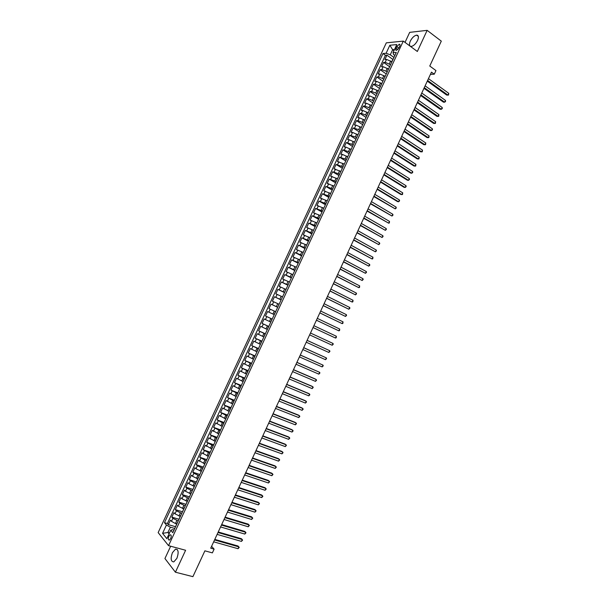 <?xml version="1.0" encoding="UTF-8"?>
<svg xmlns="http://www.w3.org/2000/svg" width="607" height="607" viewBox="0 0 607 607"><rect width="100%" height="100%" fill="white"/><g stroke="black" fill="none" stroke-linecap="round" stroke-linejoin="round"><path stroke-width="0.91" d="M176.895 558.334C178.906 552.4 178.443 549.327 175.522 549.115L172.418 552.689C170.4 558.599 170.855 561.672 173.799 561.9L176.895 558.334M417.593 40.411C418.944 37.065 418.633 35.305 416.645 35.123C414.255 35.638 412.13 37.649 410.286 41.147C408.921 44.501 409.247 46.261 411.25 46.436C413.625 45.927 415.742 43.916 417.593 40.411M170.688 538.584C171.538 536.125 171.356 534.858 170.15 534.79L168.837 536.307C167.995 538.766 168.177 540.025 169.383 540.101L170.688 538.584M170.658 546.217L164.929 558.531L175.415 572.211L192.905 576.65L204.885 550.83L212.374 552.878L214.112 549.138L211.593 546.315M386.31 42.839L158.154 532.597L168.549 545.647L403.291 41.109L386.31 42.839M403.291 41.109L417.335 51.481L427.146 30.35L409.687 32.361L405.021 42.391M427.146 30.35L441.304 41.139L429.764 66.026L435.955 70.571L434.278 74.191L431.463 72.142L210.72 548.197L214.112 549.138M391.705 61.671L386.545 59.41L384.914 59.532L386.94 55.176L392.782 59.357M390.544 64.729L385.195 62.324L383.563 62.43L389.421 66.588M383.563 62.43L381.53 66.793L383.161 66.694L388.313 68.963M384.921 76.247L379.762 73.978L378.146 74.054L380.179 69.691L386.067 73.826M381.53 83.546L376.37 81.27L374.762 81.323L376.795 76.96L382.767 81.103M378.131 90.838L372.979 88.561L371.378 88.599L373.411 84.229L379.519 88.425L378.146 91.384M374.731 98.144L369.58 95.86L367.994 95.876L370.027 91.505L376.15 95.663M371.332 105.443L366.18 103.16L364.602 103.152L366.636 98.782L372.781 102.909M367.933 112.758L362.781 110.466L361.211 110.436L363.244 106.066L369.413 110.155M364.534 120.072L359.374 117.773L357.819 117.728L359.852 113.35L366.036 117.409M361.127 127.387L355.968 125.088L354.42 125.019L356.461 120.641L362.66 124.663M357.72 134.708L352.561 132.402L351.021 132.311L353.062 127.933L359.283 131.916M354.313 142.03L349.154 139.724L347.621 139.618L349.662 135.232L355.899 139.185M350.899 149.36L345.747 147.053L344.222 146.917L346.263 142.531L352.523 146.446M347.485 156.689L342.333 154.375L340.823 154.224L342.864 149.838L349.139 153.723M344.078 164.027L337.416 161.538L339.457 157.152L345.755 160.992M340.656 171.371L334.009 168.852L336.05 164.459L342.363 168.276M337.242 178.716L330.603 176.174L332.644 171.781L338.979 175.552M333.82 186.061L327.188 183.496L329.237 179.103L335.588 182.844M330.398 193.413L323.781 190.826L325.83 186.425L332.196 190.128M326.976 200.765L320.367 198.155L322.416 193.754L328.804 197.427M323.554 208.125L316.953 205.492L319.001 201.084L325.405 204.718M320.124 215.493L313.531 212.829L315.587 208.421L322.006 212.025M316.695 222.86L310.116 220.174L312.165 215.766L318.607 219.324M313.265 230.235L306.694 227.519L308.751 223.11L315.208 226.639M309.836 237.61L303.272 234.871L305.329 230.455L311.801 233.953M306.398 244.985L299.85 242.223L301.899 237.807L308.402 241.267M302.969 252.368L296.421 249.583L298.477 245.167L304.995 248.589M299.524 259.758L292.991 256.943L295.048 252.527L301.588 255.911M296.087 267.148L289.562 264.311L291.618 259.887L298.174 263.241M292.65 274.546L286.132 271.678L288.188 267.255L294.759 270.578M289.205 281.944L282.695 279.053L284.759 274.63L291.352 277.907M285.76 289.349L279.258 286.436L281.322 282.005L287.93 285.252M282.308 296.755L275.821 293.818L277.885 289.387L284.516 292.597M278.863 304.168L272.384 301.201L274.447 296.77L281.094 299.941M275.411 311.581L268.947 308.591L271.01 304.16L277.672 307.294M274.25 314.654L267.566 311.55L265.502 315.989L272.194 319.07M270.578 321.968L264.121 318.948L262.057 323.387L268.772 326.429M267.126 329.396L260.676 326.346L258.612 330.785L265.342 333.797M263.666 336.824L257.231 333.751L255.16 338.19L261.913 341.164M260.206 344.26L253.779 341.157L251.708 345.603L258.483 348.539M256.746 351.696L250.334 348.57L248.263 353.016L255.046 355.914M253.286 359.139L246.874 355.983L244.803 360.437L251.617 363.297M249.818 366.582L243.422 363.403L241.351 367.857L248.18 370.687M246.351 374.033L239.97 370.824L237.891 375.285L244.742 378.078M242.883 381.484L236.51 378.252L234.431 382.714L241.298 385.468M239.416 388.943L233.05 385.688L230.971 390.149L237.853 392.866M235.941 396.401L229.583 393.124L227.511 397.585L234.416 400.271M232.466 403.867L226.123 400.559L224.044 405.028L230.963 407.676M228.991 411.334L222.655 408.003L220.576 412.472L227.519 415.082M225.516 418.807L219.188 415.454L217.109 419.923L224.066 422.495M222.033 426.289L215.72 422.904L213.634 427.374L220.614 429.915M218.558 433.77L212.245 430.355L210.166 434.832L217.162 437.336M215.075 441.251L208.778 437.822L206.691 442.298L213.71 444.764M211.585 448.74L205.303 445.28L203.216 449.764L210.25 452.192M208.102 456.236L201.82 452.746L199.733 457.23L206.79 459.628M204.612 463.733L198.345 460.22L196.258 464.704L203.33 467.064M201.122 471.237L195.97 468.763L194.862 467.694L192.776 472.185L199.87 474.507M197.632 478.741L192.48 476.267L191.38 475.175L189.285 479.667L196.402 481.95M194.134 486.253L188.982 483.771L187.897 482.664L185.803 487.155L192.935 489.401M190.636 493.764L185.484 491.283L184.407 490.145L182.312 494.644L189.467 496.852M187.138 501.283L181.986 498.795L180.916 497.641L178.83 502.141L186 504.311M183.64 508.803L178.488 506.314L177.426 505.138L175.332 509.637L182.525 511.769M180.135 516.329L174.983 513.833L173.936 512.634L171.842 517.141L179.05 519.235M396.788 46.625L396.03 48.257C395.468 49.645 395.597 50.366 396.417 50.419L398.92 47.991L399.679 46.36C400.241 44.971 400.112 44.25 399.292 44.197L396.788 46.625L398.852 48.135M173.997 530.108L172.441 529.668L170.757 530.252L172.79 532.703L396.272 52.422L393.033 52.695L393.556 54.547L394.846 55.487M170.757 530.252L166.842 538.659L162.555 533.341L166.424 525.04L164.459 522.673L382.987 53.53L386.113 53.272L389.846 45.252L396.811 44.577L393.033 52.695M178.276 520.92L172.881 518.348L171.842 517.141M176.629 523.856L175.431 523.515L176.834 520.503M181.774 513.385L176.387 510.828L175.332 509.637M185.279 505.866L179.884 503.302L178.83 502.141M188.777 498.347L183.39 495.79L182.312 494.644M192.275 490.835L186.888 488.278L185.803 487.155M195.765 483.324L190.378 480.767L189.285 479.667M199.263 475.812L193.876 473.263L192.776 472.185M202.753 468.308L197.366 465.766L196.258 464.704M206.243 460.812L199.733 457.23M209.726 453.315L203.216 449.764M213.216 445.826L206.691 442.298M216.699 438.337L210.166 434.832M220.182 430.856L213.634 427.374M223.657 423.382L217.109 419.923M227.139 415.909L220.576 412.472M230.614 408.435L224.044 405.028M234.09 400.969L227.511 397.585M237.557 393.511L230.971 390.149M241.032 386.052L234.431 382.714M244.5 378.593L237.891 375.285M247.967 371.143L241.351 367.857M251.427 363.699L244.803 360.437M254.894 356.256L248.263 353.016M258.354 348.82L251.708 345.603M261.814 341.384L255.16 338.19M265.274 333.956L258.612 330.785M268.726 326.528L262.057 323.387M272.179 319.107L265.502 315.989M277.702 307.241L276.375 306.611L277.756 303.644M281.155 299.828L279.827 299.19L281.208 296.224M284.6 292.415L283.279 291.777L284.66 288.811M288.044 285.017L286.724 284.364L288.105 281.405M291.489 277.611L290.176 276.959L291.55 274M294.926 270.214L293.621 269.554L294.994 266.594M298.371 262.823L297.058 262.156L298.439 259.197M301.808 255.441L300.503 254.758L301.876 251.806M305.245 248.051L303.94 247.368L305.321 244.416M308.675 240.675L307.377 239.985L308.758 237.026M312.112 233.3L310.814 232.602L312.188 229.651M315.541 225.925L314.251 225.22L315.625 222.268M318.971 218.558L317.681 217.845L319.054 214.893M322.393 211.19L321.111 210.477L322.484 207.526M325.822 203.831L324.54 203.11L325.913 200.158M329.244 196.478L327.97 195.742L329.343 192.798M332.666 189.126L331.392 188.382L332.765 185.439M336.081 181.774L334.821 181.03L336.187 178.086M339.503 174.429L338.236 173.678L339.609 170.734M342.917 167.092L341.658 166.326L343.023 163.389M346.331 159.755L345.08 158.988L346.445 156.052M349.746 152.418L348.494 151.644L349.86 148.707M353.153 145.088L351.908 144.307L353.274 141.378M356.559 137.766L355.315 136.977L356.681 134.048M359.966 130.444L358.729 129.648L360.095 126.719M363.373 123.13L362.136 122.326L363.502 119.397M366.78 115.816L365.543 115.004L366.909 112.075M370.179 108.501L368.95 107.689L370.308 104.761M373.578 101.202L372.349 100.375L373.715 97.454M376.977 93.895L375.756 93.068L377.114 90.147M380.369 86.604L379.155 85.762L380.513 82.84M383.761 79.305L382.547 78.462L383.912 75.541M387.16 72.013L385.946 71.163L387.304 68.25M386.94 55.176L385.445 55.29L167.403 523.515L168.344 524.645L175.575 526.709M175.431 523.515L171.478 521.36L170.446 520.138L168.344 524.645M271.01 304.16L276.375 306.611M274.447 296.77L279.827 299.19M277.885 289.387L283.279 291.777M281.322 282.005L286.724 284.364M284.759 274.63L290.176 276.959M288.188 267.255L293.621 269.554M291.618 259.887L297.058 262.156M295.048 252.527L300.503 254.758M298.477 245.167L303.94 247.368M301.899 237.807L307.377 239.985M305.329 230.455L310.814 232.602M308.751 223.11L314.251 225.22M312.165 215.766L317.681 217.845M315.587 208.421L321.111 210.477M319.001 201.084L324.54 203.11M322.416 193.754L327.97 195.742M325.83 186.425L331.392 188.382M329.237 179.103L334.821 181.03M332.644 171.781L338.236 173.678M336.05 164.459L341.658 166.326M339.457 157.152L345.08 158.988M342.864 149.838L348.494 151.644M346.263 142.531L351.908 144.307M349.662 135.232L355.315 136.977M353.062 127.933L358.729 129.648M356.461 120.641L358.016 120.702L362.136 122.326M359.852 113.35L361.415 113.388L365.543 115.004M363.244 106.066L364.822 106.081L368.95 107.689M366.636 98.782L368.221 98.782L372.349 100.375M370.027 91.505L371.621 91.482L375.756 93.068M373.411 84.229L375.012 84.183L379.155 85.762M376.795 76.96L378.411 76.892L382.547 78.462M380.179 69.691L381.803 69.608L385.946 71.163M391.872 61.884L391.545 62.589M393.245 58.94L391.492 62.134M393.973 50.662L392.653 49.706L390.271 54.812L386.113 53.272M393.935 57.445L390.271 54.812M175.415 572.211L185.613 550.268L168.549 545.647M430.439 74.358L434.278 74.191M394.497 49.539L392.653 49.706L389.846 45.252M169.505 532.938L167.911 532.491L169.065 533.894M174.77 528.447L170.377 527.202L167.911 532.491L162.555 533.341M385.445 55.29L382.987 53.53M389.815 66.307L388.442 69.251M388.123 69.934L388.063 69.494M386.386 73.675L385.013 76.626M384.701 77.286L384.641 76.854M382.949 81.05L381.583 84.001M381.279 84.646L381.211 84.221M377.858 92.006L377.782 91.589M376.082 95.815L374.709 98.766M374.428 99.366L374.352 98.964M372.645 103.198L371.272 106.157M370.998 106.733L370.915 106.339M369.208 110.588L367.834 113.547M367.569 114.108L367.485 113.721M365.763 117.986L364.39 120.945M362.326 125.383L360.945 128.343M358.881 132.781L357.5 135.748M355.436 140.194L354.056 143.153M351.984 147.6L350.603 150.566M348.532 155.013L347.151 157.987M345.08 162.433L343.699 165.4M341.627 169.854L340.246 172.828M338.175 177.282L336.786 180.256M334.715 184.718L333.334 187.684M331.255 192.146L329.874 195.128M327.795 199.589L326.407 202.563M324.328 207.033L322.947 210.007M320.868 214.476L319.479 217.458M317.4 221.927L316.012 224.909M313.933 229.385L312.544 232.367M310.458 236.844L309.069 239.826M306.983 244.302L305.594 247.292M303.515 251.768L302.119 254.758M300.033 259.242L298.644 262.232M296.557 266.716L295.169 269.705M293.075 274.197L291.686 277.187M289.592 281.678L288.204 284.675M286.109 289.167L284.713 292.164M282.627 296.656L281.231 299.653M279.137 304.153L277.74 307.157M275.646 311.657L274.03 314.555M271.936 319.047L270.76 322.158M268.446 326.543L267.262 329.669M264.956 334.047L263.772 337.181M261.465 341.551L260.266 344.7M257.975 349.063L256.769 352.219M254.477 356.575L253.271 359.746M250.979 364.094L249.765 367.281M247.474 371.613L246.26 374.807M243.976 379.14L242.754 382.349M240.471 386.667L239.241 389.891M236.965 394.201L235.728 397.433M233.46 401.743L232.215 404.99M229.947 409.285L228.702 412.54M226.434 416.827L225.182 420.097M222.921 424.376L221.669 427.662M219.408 431.934L218.148 435.227M215.895 439.491L214.62 442.799M212.374 447.056L211.099 450.379M208.983 454.924L209.165 454.529M208.854 454.62L207.571 457.951M205.454 462.504L205.644 462.086M205.325 462.193L204.043 465.539M201.926 470.091L202.131 469.651M201.805 469.772L200.507 473.126M198.39 477.679L198.603 477.216M198.277 477.345L196.979 480.714M194.855 485.274L195.082 484.788M194.748 484.932L193.443 488.316M191.319 492.876L191.554 492.368M191.22 492.52L189.908 495.911M187.783 500.472L188.026 499.948M187.684 500.107L186.372 503.514M184.247 508.082L184.498 507.535M184.149 507.71L182.828 511.124M180.704 515.692L180.969 515.123M180.613 515.305L179.285 518.735M177.161 523.31L177.434 522.718M167.403 523.515L164.459 522.673M166.424 525.04L170.377 527.202M177.077 522.908L175.742 526.352M427.298 81.126L446.729 95.102L447.936 95.094L427.609 80.45M448.755 93.326L448.52 95.071L447.936 95.094L448.755 93.326L428.443 78.652M423.967 88.311L443.459 102.173L444.658 102.181L424.27 87.658M445.477 100.405L445.576 101.445L444.658 102.181L445.477 100.405L425.105 85.853M420.636 95.496L440.181 109.252L441.38 109.268L420.932 94.867M442.2 107.492L442.298 108.524L441.38 109.268L442.2 107.492L421.766 93.061M417.297 102.689L436.911 116.332L438.095 116.362L417.586 102.075M438.914 114.586L438.694 116.316L438.095 116.362L438.914 114.586L418.42 100.269M413.966 109.882L433.633 123.411L434.809 123.456L414.24 109.29M435.636 121.681L435.416 123.403L434.809 123.456L435.636 121.681L415.074 107.485M410.628 117.083L430.348 130.497L431.524 130.551L410.893 116.506M432.351 128.775L432.465 129.784L431.524 130.551L432.351 128.775L411.728 114.708M407.282 124.291L427.07 137.584L428.238 137.66L407.54 123.729M429.066 135.877L428.853 137.584L428.238 137.66L429.066 135.877L408.382 121.924M403.943 131.499L423.785 144.678L424.953 144.762L404.194 130.96M425.773 142.986L425.568 144.686L424.953 144.762L425.773 142.986L405.028 129.154M400.597 138.707L420.507 151.78L421.66 151.871L400.84 138.191M422.487 150.096L422.282 151.788L421.66 151.871L422.487 150.096L401.675 136.385M397.251 145.923L417.221 158.875L418.367 158.988L397.486 145.422M419.194 157.213L418.997 158.89L418.367 158.988L419.194 157.213L398.321 143.616M393.905 153.139L413.928 165.984L415.074 166.106L394.125 152.66M415.901 164.322L415.704 165.999L415.074 166.106L415.901 164.322L394.967 150.855M390.559 160.362L410.643 173.086L411.781 173.23L390.771 159.907M412.608 171.447L412.745 172.403L411.781 173.23L412.608 171.447L391.606 158.093M387.205 167.593L407.35 180.203L408.481 180.355L387.41 167.153M409.308 178.572L409.452 179.52L408.481 180.355L409.308 178.572L388.252 165.339M383.852 174.824L404.057 187.32L405.188 187.48L384.049 174.399M406.007 185.696L406.159 186.637L405.188 187.48L406.007 185.696L384.891 172.585M380.498 182.054L400.764 194.437L401.887 194.612L380.688 181.652M402.714 192.829L402.532 194.475L401.887 194.612L402.714 192.829L381.522 179.839M377.144 189.293L397.464 201.562L398.587 201.752L377.319 188.914M399.406 199.969L399.565 200.887L398.587 201.752L399.406 199.969L378.161 187.093M373.783 196.531L395.278 208.891L373.95 196.175M396.105 207.108L396.265 208.019L395.278 208.891L396.105 207.108L374.792 194.354M370.422 203.777L391.978 216.031L370.581 203.436M392.797 214.248L392.964 215.159L391.978 216.031L392.797 214.248L371.423 201.623M367.06 211.031L388.67 223.179L367.212 210.705M389.497 221.396L389.33 223.012L388.67 223.179L389.497 221.396L368.054 208.884M363.699 218.285L385.362 230.334L363.843 217.981M386.189 228.543L386.356 229.438L385.362 230.334L386.189 228.543L364.686 216.16M360.338 225.538L382.046 237.489L360.467 225.258M382.873 235.698L383.047 236.586L382.046 237.489L382.873 235.698L361.309 223.437M356.969 232.8L378.738 244.644L357.091 232.534M379.565 242.853L379.739 243.733L378.738 244.644L379.565 242.853L357.933 230.713M353.6 240.069L375.422 251.806L353.714 239.818M376.249 250.016L376.431 250.888L375.422 251.806L376.249 250.016L354.556 237.997M350.231 247.337L372.106 258.977L350.33 247.11M372.933 257.186L372.789 258.757L372.106 258.977L372.933 257.186L351.18 245.281M346.855 254.606L368.79 266.147L346.954 254.401M369.617 264.356L369.807 265.206L368.79 266.147L369.617 264.356L347.796 252.573M343.479 261.883L365.467 273.317L343.57 261.693M366.302 271.526L366.491 272.368L365.467 273.317L366.302 271.526L344.412 259.872M340.11 269.159L362.144 280.495L340.186 268.992M362.978 278.704L363.176 279.539L362.144 280.495L362.978 278.704L341.028 267.171M336.726 276.443L358.828 287.68L336.802 276.299M359.655 285.882L359.526 287.422L358.828 287.68L359.655 285.882L337.644 274.47M333.349 283.735L355.497 294.865L333.41 283.606M356.332 293.067L356.537 293.887L355.497 294.865L356.332 293.067L334.26 281.777M329.965 291.026L352.174 302.051L330.018 290.92M353.008 300.253L352.879 301.785L352.174 302.051L353.008 300.253L330.868 289.091M326.589 298.325L348.843 309.244L326.627 298.234M349.678 307.445L349.89 308.25L348.843 309.244L349.678 307.445L327.477 296.406M323.197 305.625L345.52 316.437L323.235 305.549M346.347 314.638L346.567 315.435L345.52 316.437L346.347 314.638L324.085 303.72M319.813 312.924L342.181 323.637L319.836 312.871M343.016 321.839L342.902 323.341L342.181 323.637L343.016 321.839L320.686 311.042M316.429 320.23L338.85 330.845L316.437 320.2M339.685 329.04L339.579 330.542L338.85 330.845L339.685 329.04L317.286 318.372M313.037 327.545L335.519 338.046L313.037 327.53M336.354 336.248L336.248 337.735L335.519 338.046L336.354 336.248L313.887 325.701M332.181 345.262L333.243 344.222L333.015 343.456L310.496 333.031L333.015 343.456L332.181 345.262L309.638 334.867M307.089 340.368L329.677 350.671L328.842 352.477L306.239 342.204M307.096 340.345L329.677 350.671L329.912 351.423L328.842 352.477M303.682 347.712L326.338 357.887L325.504 359.693L302.832 349.549M303.705 347.667L326.338 357.887L326.574 358.631L325.504 359.693M300.275 355.057L322.992 365.111L322.158 366.916L299.426 356.893M300.306 354.996L322.992 365.111L323.235 365.846L322.158 366.916M296.869 362.409L319.654 372.334L318.819 374.14L296.019 364.246M296.906 362.326L319.654 372.334L319.897 373.062L318.819 374.14M293.462 369.762L316.308 379.565L315.473 381.371L292.604 371.598M293.507 369.655L315.344 379.026L316.558 380.286L315.473 381.371M290.047 377.114L312.962 386.796L312.127 388.609L289.198 378.958M290.108 376.993L311.998 386.249L313.212 387.509L312.127 388.609M286.633 384.474L309.616 394.034L308.773 395.847L285.783 386.318M286.701 384.337L308.66 393.473L309.873 394.74L308.773 395.847M283.219 391.841L306.262 401.273L305.427 403.086L282.369 393.685M283.294 391.682L305.313 400.696L306.527 401.971L305.427 403.086M279.804 399.209L302.908 408.519L302.074 410.332L278.947 401.052M279.888 399.027L301.967 407.927L303.174 409.209L302.074 410.332M276.382 406.584L299.555 415.765L298.72 417.578L275.532 408.428M276.481 406.379L298.621 415.158L299.828 416.448L298.72 417.578M272.96 413.959L296.201 423.018L295.359 424.832L272.111 415.803M273.067 413.739L295.275 422.396L296.474 423.686L295.359 424.832M269.538 421.341L292.847 430.272L292.005 432.085L268.689 423.185M269.652 421.099L291.921 429.642L293.12 430.94L292.005 432.085M266.116 428.724L289.486 437.533L288.644 439.347L265.259 430.575M266.238 428.466L288.568 436.888L289.767 438.186L288.644 439.347M262.694 436.114L286.125 444.794L285.282 446.615L261.837 437.958M262.823 435.834L285.214 444.134L286.413 445.439L285.282 446.615M259.265 443.505L282.763 452.063L281.921 453.877L258.407 445.356M259.401 443.201L281.86 451.388L283.052 452.701L281.921 453.877M255.835 450.902L279.395 459.332L278.552 461.153L254.978 452.754M255.979 450.576L278.499 458.642L279.69 459.962L278.552 461.153M252.398 458.3L276.033 466.608L275.191 468.429L251.541 460.152M252.558 457.959L275.138 465.903L276.329 467.231L275.191 468.429M248.969 465.706L272.664 473.885L271.822 475.706L248.111 467.557M249.136 465.341L271.777 473.164L272.968 474.499L271.822 475.706M245.532 473.119L269.296 481.169L268.453 482.99L244.674 474.97M245.714 472.732L268.415 480.433L269.599 481.776L268.453 482.99M242.094 480.524L265.919 488.453L265.077 490.274L241.237 482.383M242.284 480.122L265.054 487.709L266.23 489.052L265.077 490.274M238.657 487.945L262.55 495.744L261.708 497.565L237.8 489.796M238.855 487.52L261.685 494.986L262.861 496.329L261.708 497.565M235.22 495.365L259.174 503.036L258.332 504.865L234.355 497.216M235.425 494.917L258.316 502.262L259.493 503.62L258.332 504.865M231.775 502.786L255.797 510.335L254.955 512.164L230.91 504.645M231.988 502.323L254.948 509.546L256.124 510.904L254.955 512.164M228.331 510.214L252.421 517.634L251.571 519.463L227.466 512.073M228.551 509.728L251.571 516.83L252.747 518.203L251.571 519.463M224.886 517.65L249.037 524.941L248.195 526.77L224.021 519.509M225.121 517.141L248.202 524.122L249.371 525.495L248.195 526.77M221.434 525.085L245.66 532.248L244.811 534.077L220.576 526.944M221.676 524.562L244.826 531.421L245.994 532.794L244.811 534.077M217.989 532.521L242.276 539.562L241.427 541.391L217.124 534.388M218.239 531.982L241.449 538.72L242.61 540.101L241.427 541.391M214.537 539.964L238.885 546.884L238.043 548.713L213.672 541.831M214.795 539.403L238.065 546.019L239.234 547.408L238.043 548.713M178.936 515.98L180.34 512.968M182.441 508.446L183.845 505.434M185.947 500.919L187.351 497.907M189.445 493.392L190.848 490.388M192.95 485.873L194.346 482.868M196.448 478.362L197.844 475.349M199.938 470.85L201.342 467.845M203.436 463.338L204.832 460.334M206.926 455.834L208.322 452.837M210.417 448.338L211.813 445.333M213.907 440.841L215.303 437.844M217.389 433.352L218.786 430.355M220.88 425.864L222.268 422.867M224.362 418.375L225.751 415.385M227.837 410.901L229.234 407.912M231.32 403.42L232.709 400.438M234.795 395.954L236.184 392.964M238.27 388.488L239.659 385.498M241.745 381.021L243.134 378.04M245.213 373.563L246.601 370.581M248.688 366.104L250.069 363.13M252.155 358.654L253.536 355.679M255.615 351.21L257.004 348.228M259.083 343.767L260.464 340.793M262.543 336.331L263.931 333.349M266.003 328.895L267.391 325.921M269.462 321.46L270.843 318.493M272.922 314.031L274.303 311.065M389.337 63.872L390.696 60.958M385.195 62.324L386.545 59.41M171.478 521.36L172.881 518.348M174.983 513.833L176.387 510.828M178.488 506.314L179.884 503.302M181.986 498.795L183.39 495.79M185.484 491.283L186.888 488.278M188.982 483.771L190.378 480.767M192.48 476.267L193.876 473.263M195.97 468.763L197.366 465.766M199.46 461.267L200.856 458.27M202.95 453.77L204.347 450.773M206.433 446.282L207.829 443.285M209.923 438.8L211.312 435.803M213.406 431.319L214.795 428.322M216.881 423.838L218.277 420.848M220.364 416.364L221.752 413.375M223.839 408.898L225.235 405.908M227.314 401.432L228.702 398.442M230.789 393.966L232.178 390.984M234.264 386.507L235.653 383.533M237.732 379.056L239.12 376.074M241.199 371.605L242.588 368.631M244.667 364.162L246.055 361.188M248.134 356.719L249.515 353.744M251.594 349.283L252.975 346.309M255.054 341.855L256.435 338.881M258.514 334.419L259.895 331.452M261.966 326.998L263.355 324.024M265.426 319.578L266.807 316.611M268.878 312.157L270.259 309.191M272.331 304.744L273.711 301.778M275.775 297.339L277.156 294.372M279.228 289.934L280.601 286.967M282.672 282.528L284.053 279.569M286.117 275.13L287.49 272.171M289.554 267.74L290.935 264.781M292.999 260.35L294.372 257.391M296.436 252.96L297.809 250.008M299.873 245.585L301.247 242.633M303.31 238.202L304.684 235.25M306.74 230.827L308.113 227.883M310.169 223.459L311.543 220.516M313.599 216.092L314.972 213.148M317.029 208.732L318.402 205.788M320.45 201.372L321.824 198.436M323.88 194.02L325.246 191.084M327.302 186.675L328.668 183.731M330.716 179.323L332.09 176.387M334.138 171.986L335.504 169.05M337.553 164.649L338.918 161.712M340.967 157.312L342.333 154.375M344.381 149.982L345.747 147.053M347.788 142.653L349.154 139.724M351.203 135.331L352.561 132.402M354.609 128.016L355.968 125.088M358.016 120.702L359.374 117.773M361.415 113.388L362.781 110.466M364.822 106.081L366.18 103.16M368.221 98.782L369.58 95.86M371.621 91.482L372.979 88.561M375.012 84.183L376.37 81.27M378.411 76.892L379.762 73.978M381.803 69.608L383.161 66.694M397.828 49.562L396.03 48.257M177.35 549.608L175.522 549.115M418.352 36.405L416.645 35.123M170.924 535.002L170.15 534.79M399.998 44.713L399.292 44.197"/></g></svg>
